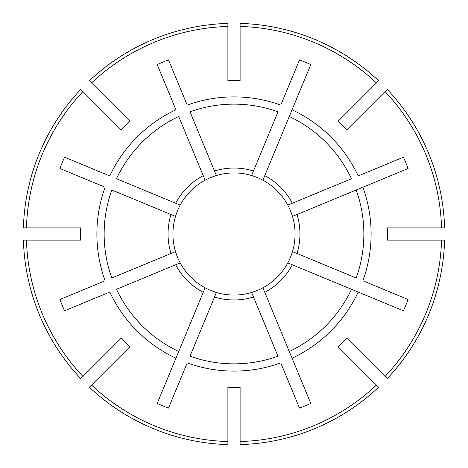 <?xml version="1.0" encoding="UTF-8"?>
<svg xmlns="http://www.w3.org/2000/svg" width="468" height="468" viewBox="0 0 468 468"><rect width="100%" height="100%" fill="white"/><g stroke="black" fill="none" stroke-linecap="round" stroke-linejoin="round"><path stroke-width="0.7" d="M385.076 376.436A207.634 207.634 0 0 0 441.546 240.107L444.6 240.107A210.688 210.688 0 0 1 387.235 378.6L346.694 338.06A153.393 153.393 0 0 1 338.06 346.694L378.6 387.235A210.688 210.688 0 0 1 240.107 444.6L240.107 441.546A207.634 207.634 0 0 0 376.436 385.076M91.564 82.924L89.4 80.765A210.688 210.688 0 0 1 227.893 23.4L227.893 26.454A207.634 207.634 0 0 0 91.564 82.924L129.94 121.306A153.393 153.393 0 0 0 121.306 129.94L82.924 91.564A207.634 207.634 0 0 0 26.454 227.893L23.4 227.893A210.688 210.688 0 0 1 80.765 89.4L82.924 91.564M376.436 82.924A207.634 207.634 0 0 0 240.107 26.454L240.107 23.4A210.688 210.688 0 0 1 378.6 80.765L338.06 121.306A153.393 153.393 0 0 1 346.694 129.94L387.235 89.4A210.688 210.688 0 0 1 444.6 227.893L441.546 227.893A207.634 207.634 0 0 0 385.076 91.564M91.564 385.076A207.634 207.634 0 0 0 227.893 441.546L227.893 444.6A210.688 210.688 0 0 1 89.4 387.235L129.94 346.694A153.393 153.393 0 0 1 121.306 338.06L80.765 378.6A210.688 210.688 0 0 1 23.4 240.107L26.454 240.107A207.634 207.634 0 0 0 82.924 376.436M216.286 292.716L216.391 292.477A61.068 61.068 0 0 1 205.107 287.802L175.939 358.213A137.112 137.112 0 0 1 109.787 292.061L64.584 310.787A186.007 186.007 0 0 1 59.91 299.502L105.113 280.777A137.112 137.112 0 0 1 105.113 187.223L59.91 168.498A186.007 186.007 0 0 1 64.584 157.213L109.787 175.939A137.112 137.112 0 0 1 175.939 109.787L157.213 64.584A186.007 186.007 0 0 1 168.498 59.91L187.223 105.113A137.112 137.112 0 0 1 280.777 105.113L299.502 59.91A186.007 186.007 0 0 1 310.787 64.584L289.282 116.497A129.858 129.858 0 0 1 351.503 178.718L287.802 205.107A61.068 61.068 0 0 1 292.477 216.391L408.09 168.498A186.007 186.007 0 0 0 403.416 157.213L358.213 175.939A137.112 137.112 0 0 0 292.061 109.787L262.993 179.958M292.716 251.714L292.477 251.608A61.068 61.068 0 0 1 287.802 262.893L403.416 310.787A186.007 186.007 0 0 0 408.09 299.502L362.887 280.777A137.112 137.112 0 0 0 362.887 187.223L356.177 190.002A129.858 129.858 0 0 1 356.177 277.998L292.477 251.608A61.068 61.068 0 0 0 292.477 216.391L292.716 216.286M253.492 170.99A65.953 65.953 0 0 0 214.508 170.99L190.002 111.823A129.858 129.858 0 0 1 277.998 111.823L251.608 175.523A61.068 61.068 0 0 1 287.802 205.107L288.042 205.007M179.958 262.993L180.198 262.893A61.068 61.068 0 0 1 175.523 251.608L111.823 277.998A129.858 129.858 0 0 1 111.823 190.002L175.523 216.391A61.068 61.068 0 0 1 180.198 205.107L116.497 178.718A129.858 129.858 0 0 1 178.718 116.497L205.107 180.198A61.068 61.068 0 0 1 216.391 175.523L214.508 170.99M357.423 348.789L360.881 352.246M251.608 292.477L277.998 356.177A129.858 129.858 0 0 1 190.002 356.177L216.391 292.477A61.068 61.068 0 0 0 262.893 287.802L289.282 351.503A129.858 129.858 0 0 0 351.503 289.282L358.213 292.061A137.112 137.112 0 0 1 292.061 358.213L310.787 403.416A186.007 186.007 0 0 1 299.502 408.09L280.777 362.887A137.112 137.112 0 0 1 187.223 362.887L168.498 408.09A186.007 186.007 0 0 1 157.213 403.416L178.718 351.503A129.858 129.858 0 0 1 116.497 289.282L180.198 262.893A61.068 61.068 0 0 0 205.107 287.802M240.107 441.546L240.107 387.27A153.393 153.393 0 0 1 227.893 387.27L227.893 441.546M240.107 26.454L240.107 80.73A153.393 153.393 0 0 0 227.893 80.73L227.893 26.454M289.282 351.503L292.061 358.213L289.282 351.503M205.007 179.958L205.107 180.198A61.068 61.068 0 0 0 180.198 205.107M110.577 348.789L107.119 352.246M26.454 240.107L80.73 240.107A153.393 153.393 0 0 1 80.671 238.51A153.393 153.393 0 0 1 80.73 227.893L26.454 227.893M441.546 240.107L387.27 240.107A153.393 153.393 0 0 0 387.27 227.893L441.546 227.893M348.789 110.577L352.246 107.119M175.523 216.391A61.068 61.068 0 0 0 175.523 251.608M262.893 287.802A61.068 61.068 0 0 0 287.802 262.893M251.608 175.523A61.068 61.068 0 0 0 216.391 175.523M175.664 264.771A65.953 65.953 0 0 0 203.229 292.336M214.508 297.01A65.953 65.953 0 0 0 253.492 297.01M292.336 203.229A65.953 65.953 0 0 0 264.771 175.664M170.99 214.508A65.953 65.953 0 0 0 170.99 253.492M297.01 253.492A65.953 65.953 0 0 0 297.01 214.508M203.229 175.664A65.953 65.953 0 0 0 175.664 203.229M264.771 292.336A65.953 65.953 0 0 0 292.336 264.771"/></g></svg>
